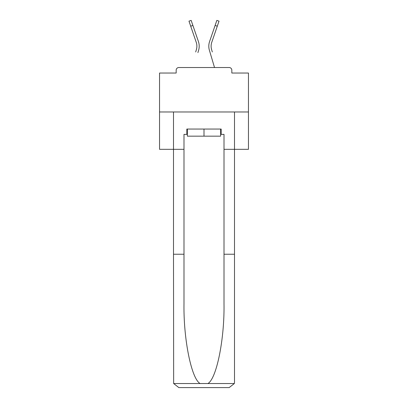 <?xml version="1.0" encoding="UTF-8"?>
<svg xmlns="http://www.w3.org/2000/svg" width="408" height="408" viewBox="0 0 408 408"><rect width="100%" height="100%" fill="white"/><g stroke="black" fill="none" stroke-linecap="round" stroke-linejoin="round"><path stroke-width="0.61" d="M231.831 73.037L231.831 70.191L231.831 73.037L248.457 73.037L248.457 149.318L224.007 149.318L224.007 134.385L221.161 134.385L221.161 129.05L186.839 129.05L186.839 134.385L187.374 134.385M248.457 111.976L159.543 111.976L159.543 149.318L173.502 149.318L173.502 111.976L234.498 111.976L234.498 382.265L234.498 254.235L224.007 254.235L224.007 149.318M159.543 111.976L159.543 73.037L176.169 73.037L176.169 70.191L176.169 73.037M231.831 70.191A2.667 2.667 0 0 0 229.163 67.524L178.837 67.524A2.667 2.667 0 0 0 176.169 70.191M229.163 67.524L217.872 67.524M190.128 67.524L178.837 67.524M196.748 48.006L196.396 49.572L196.748 48.006M192.892 25.444L190.704 26.199L188.975 21.15L191.158 20.4L198.426 41.565A14.224 14.224 0 0 1 198.614 50.23L197.906 52.617M195.687 51.959L196.396 49.572A11.914 11.914 0 0 0 196.243 42.315A11.914 11.914 0 0 1 196.886 46.186A11.914 11.914 0 0 0 196.243 42.315A11.914 11.914 0 0 1 196.886 46.186A11.914 11.914 0 0 0 196.243 42.315A11.914 11.914 0 0 1 196.886 46.186A11.914 11.914 0 0 0 196.243 42.315A11.914 11.914 0 0 1 196.886 46.186A11.914 11.914 0 0 0 196.243 42.315A11.914 11.914 0 0 1 196.886 46.186A11.914 11.914 0 0 0 196.243 42.315A11.914 11.914 0 0 1 196.886 46.186A11.914 11.914 0 0 0 196.243 42.315A11.914 11.914 0 0 1 196.886 46.186M211.252 48.006L211.604 49.572L211.252 48.006M209.386 50.23L214.516 67.524L209.386 50.23A14.224 14.224 0 0 1 209.574 41.565L216.842 20.4L219.025 21.15L211.757 42.315A11.914 11.914 0 0 0 211.604 49.572L212.313 51.959M220.626 129.05L220.626 136.16L187.374 136.16L187.374 129.05M204 129.05L204 136.16M186.839 134.385L183.993 134.385L183.993 254.235L173.502 254.235L173.66 383.546L178.837 387.6L229.163 387.6L192.352 387.6M215.648 387.6L229.163 387.6L234.34 383.546L234.498 382.265M183.993 254.235L183.993 303.975C183.442 339.313 191.469 378.899 200.129 383.546L207.871 383.546C216.531 378.899 224.558 339.313 224.007 303.975L224.007 254.235M183.993 149.318L173.502 149.318L173.502 254.235M220.626 134.385L221.161 134.385M211.757 42.315A11.914 11.914 0 0 0 211.114 46.186A11.914 11.914 0 0 1 211.757 42.315A11.914 11.914 0 0 0 211.114 46.186A11.914 11.914 0 0 1 211.757 42.315A11.914 11.914 0 0 0 211.114 46.186A11.914 11.914 0 0 1 211.757 42.315A11.914 11.914 0 0 0 211.114 46.186A11.914 11.914 0 0 1 211.757 42.315A11.914 11.914 0 0 0 211.114 46.186A11.914 11.914 0 0 1 211.757 42.315A11.914 11.914 0 0 0 211.114 46.186A11.914 11.914 0 0 1 211.757 42.315A11.914 11.914 0 0 0 211.114 46.186A11.914 11.914 0 0 1 211.757 42.315A11.914 11.914 0 0 0 211.114 46.186A11.914 11.914 0 0 1 211.757 42.315A11.914 11.914 0 0 0 211.114 46.186A11.914 11.914 0 0 1 211.757 42.315A11.914 11.914 0 0 0 211.114 46.186A11.914 11.914 0 0 1 211.757 42.315A11.914 11.914 0 0 0 211.114 46.186A11.914 11.914 0 0 1 211.757 42.315A11.914 11.914 0 0 0 211.114 46.186A11.914 11.914 0 0 1 211.757 42.315A11.914 11.914 0 0 0 211.114 46.186A11.914 11.914 0 0 1 211.757 42.315A11.914 11.914 0 0 0 211.114 46.186A11.914 11.914 0 0 1 211.757 42.315A11.914 11.914 0 0 0 211.114 46.186A11.914 11.914 0 0 1 211.757 42.315A11.914 11.914 0 0 0 211.114 46.186A11.914 11.914 0 0 1 211.757 42.315A11.914 11.914 0 0 0 211.114 46.186A11.914 11.914 0 0 1 211.757 42.315A11.914 11.914 0 0 0 211.114 46.186A11.914 11.914 0 0 1 211.757 42.315A11.914 11.914 0 0 0 211.114 46.186A11.914 11.914 0 0 1 211.757 42.315A11.914 11.914 0 0 0 211.114 46.186A11.914 11.914 0 0 1 211.757 42.315A11.914 11.914 0 0 0 211.114 46.186A11.914 11.914 0 0 1 211.757 42.315A11.914 11.914 0 0 0 211.114 46.186A11.914 11.914 0 0 1 211.757 42.315A11.914 11.914 0 0 0 211.114 46.186A11.914 11.914 0 0 1 211.757 42.315A11.914 11.914 0 0 0 211.114 46.186A11.914 11.914 0 0 1 211.757 42.315A11.914 11.914 0 0 0 211.114 46.186A11.914 11.914 0 0 1 211.757 42.315A11.914 11.914 0 0 0 211.114 46.186A11.914 11.914 0 0 1 211.757 42.315A11.914 11.914 0 0 0 211.114 46.186A11.914 11.914 0 0 1 211.757 42.315A11.914 11.914 0 0 0 211.114 46.186A11.914 11.914 0 0 1 211.757 42.315A11.914 11.914 0 0 0 211.114 46.186A11.914 11.914 0 0 1 211.757 42.315A11.914 11.914 0 0 0 211.114 46.186A11.914 11.914 0 0 1 211.757 42.315A11.914 11.914 0 0 0 211.114 46.186A11.914 11.914 0 0 1 211.757 42.315A11.914 11.914 0 0 0 211.114 46.186A11.914 11.914 0 0 1 211.757 42.315A11.914 11.914 0 0 0 211.114 46.186A11.914 11.914 0 0 1 211.757 42.315A11.914 11.914 0 0 0 211.114 46.186A11.914 11.914 0 0 1 211.757 42.315A11.914 11.914 0 0 0 211.114 46.186A11.914 11.914 0 0 1 211.757 42.315A11.914 11.914 0 0 0 211.114 46.186A11.914 11.914 0 0 1 211.757 42.315A11.914 11.914 0 0 0 211.114 46.186A11.914 11.914 0 0 1 211.757 42.315A11.914 11.914 0 0 0 211.114 46.186A11.914 11.914 0 0 1 211.757 42.315A11.914 11.914 0 0 0 211.114 46.186A11.914 11.914 0 0 1 211.757 42.315A11.914 11.914 0 0 0 211.114 46.186A11.914 11.914 0 0 1 211.757 42.315A11.914 11.914 0 0 0 211.114 46.186M198.426 41.565L195.952 34.359M190.704 26.199L196.243 42.315M209.574 41.565L212.048 34.359M173.66 383.546L200.129 383.546M207.871 383.546L234.34 383.546M217.296 26.199L215.108 25.444"/></g></svg>
